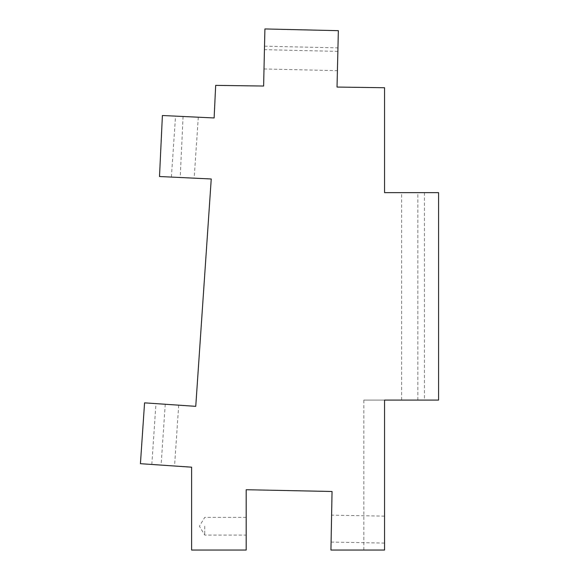 <?xml version="1.0" encoding="UTF-8"?>
<svg xmlns="http://www.w3.org/2000/svg" width="579" height="579" viewBox="0 0 579 579"><rect width="100%" height="100%" fill="white"/><g stroke="black" fill="none" stroke-linecap="round" stroke-linejoin="round"><path stroke-width="0.43" stroke-dasharray="2.9 2.17" d="M384.557 529.611L384.557 543.08L384.557 529.611M331.347 528.605L331.094 542.074L331.347 528.605M204.756 526.224L204.756 535.097L204.756 526.224M246.191 526.224L246.191 517.351L246.191 526.224M246.191 489.718L246.191 550.05L191.613 550.05L191.613 467.181L140.422 463.692L144.569 402.854L195.753 406.342L211.241 178.976L159.5 176.523L162.395 115.51L214.129 117.964L215.67 85.374L263.619 86.039L264.907 28.95L338.353 30.673L337.029 87.067L384.557 87.733L384.557 192.648L438.578 192.648L438.578 400.089L363.836 400.089L384.557 400.089L384.557 550.05L330.942 550.05L332.049 491.491L246.191 489.718M264.263 57.56L264.002 68.952L264.263 57.56M337.68 59.282L337.412 70.674L337.68 59.282M401.652 400.089L424.436 400.089L401.652 400.089L401.652 192.648L424.436 192.648L401.652 192.648M151.821 464.474L174.554 466.015L151.821 464.474L155.961 403.635L178.701 405.177L155.961 403.635M171.391 177.087L194.16 178.166L171.391 177.087L175.546 116.133L198.315 117.211L175.546 116.133M363.836 550.05L363.836 400.089M337.868 51.379L264.437 49.664M165.239 404.265L161.092 465.103M183.087 116.495L180.199 177.507M417.857 400.089L417.857 192.648M384.557 516.142L331.601 515.144M384.557 543.08L331.094 542.074M246.191 517.351L204.756 517.351L199.422 526.224L204.756 535.097L246.191 535.097M264.002 68.952L337.412 70.674M264.531 46.168L337.948 47.891M424.436 192.648L424.436 400.089M178.701 405.177L174.554 466.015M198.315 117.211L194.16 178.166"/><path stroke-width="0.87" d="M246.191 550.05L246.191 489.718L332.049 491.491L330.942 550.05L384.557 550.05L384.557 400.089L438.578 400.089L438.578 192.648L384.557 192.648L384.557 87.733L337.029 87.067L338.353 30.673L264.907 28.95L263.619 86.039L215.67 85.374L214.129 117.964L162.395 115.51L159.5 176.523L211.241 178.976L195.753 406.342L144.569 402.854L140.422 463.692L191.613 467.181L191.613 550.05L246.191 550.05"/></g></svg>
